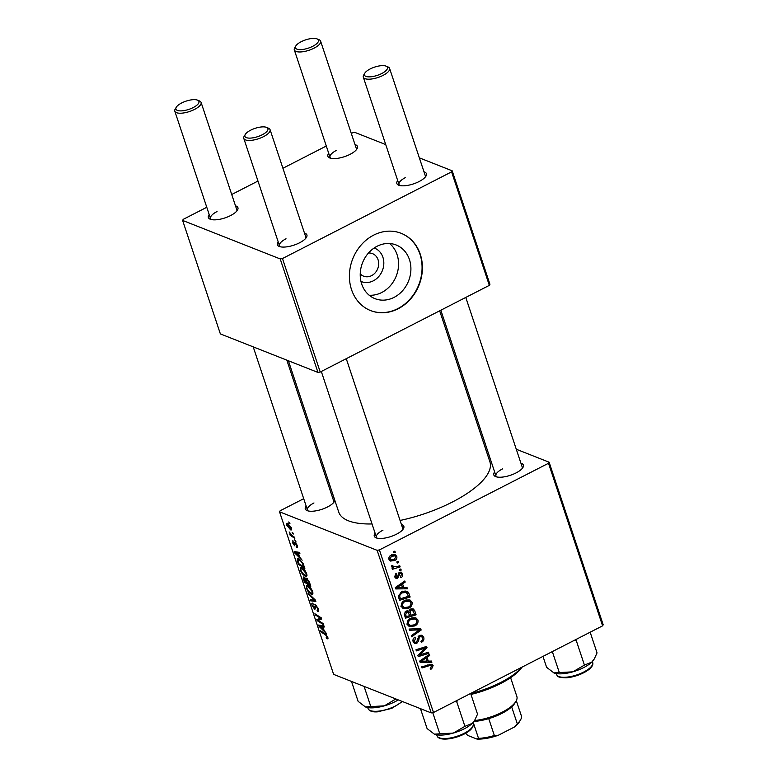 <?xml version="1.0" encoding="UTF-8"?>
<svg xmlns="http://www.w3.org/2000/svg" width="778" height="778" viewBox="0 0 778 778"><rect width="100%" height="100%" fill="white"/><g stroke="black" fill="none" stroke-linecap="round" stroke-linejoin="round"><path stroke-width="1.17" d="M389.603 243.533A28.844 24.75 -68.5 0 1 397.101 254.707A28.844 24.75 -68.5 0 1 369.2 295.232M360.963 281.412A17.972 15.424 111.5 0 0 378.497 276.832A17.972 15.424 111.5 0 0 382.912 257.275A17.972 15.424 111.5 0 0 374.15 247.997M360.243 273.875A12.117 10.396 111.5 0 0 363.589 276.171A12.117 10.396 111.5 0 0 375.22 272.796A12.117 10.396 111.5 0 0 378.069 259.755A12.117 10.396 111.5 0 0 372.487 253.628A12.117 10.396 111.5 0 0 368.471 253.015M409.442 259.58A28.844 24.75 111.5 0 0 396.158 244.982A28.844 24.75 111.5 0 0 368.471 253.025A28.844 24.75 111.5 0 0 361.692 284.058A28.844 24.75 111.5 0 0 374.977 298.655A28.844 24.75 111.5 0 0 402.673 290.612A28.844 24.75 111.5 0 0 409.442 259.58M420.295 254.328A41.555 35.662 111.5 0 0 401.156 233.293A41.555 35.662 111.5 0 0 361.264 244.876A41.555 35.662 111.5 0 0 351.51 289.572A41.555 35.662 111.5 0 0 370.639 310.607A41.555 35.662 111.5 0 0 410.541 299.024A41.555 35.662 111.5 0 0 420.295 254.328M370.474 310.539A41.555 35.662 111.5 0 0 410.278 298.82A41.555 35.662 111.5 0 0 419.964 254.192A41.555 35.662 111.5 0 0 400.991 233.235M520.92 463.202A15.579 5.592 161.6 0 1 522.913 467.5A15.579 5.592 161.6 0 1 516.028 472.936A15.579 5.592 161.6 0 1 495.605 476.583A15.579 5.592 161.6 0 1 494.633 471.945M522.223 468.453A13.848 4.969 -18.4 0 0 522.242 467.16L465.779 297.439M401.399 524.45A15.579 5.592 161.6 0 1 403.393 528.748A15.579 5.592 161.6 0 1 396.508 534.194A15.579 5.592 161.6 0 1 376.085 537.831A15.579 5.592 161.6 0 1 375.113 533.193M402.703 529.701A13.848 4.969 -18.4 0 0 402.722 528.418L346.259 358.687M332.42 497.22A15.579 5.592 161.6 0 1 334.044 497.998M334.871 500.478A15.579 5.592 161.6 0 1 334.414 501.518A15.579 5.592 161.6 0 1 327.528 506.964A15.579 5.592 161.6 0 1 307.106 510.601A15.579 5.592 161.6 0 1 306.133 505.963M333.723 502.481A13.848 4.969 -18.4 0 0 333.743 501.188L286.819 360.136M439.667 310.821L489.916 461.869A79.648 28.572 161.6 0 1 452.378 502.034A79.648 28.572 161.6 0 1 400.067 520.453M372.04 523.954A79.648 28.572 161.6 0 1 338.761 512.157L288.395 360.759M235.481 205.82A15.579 5.592 161.6 0 1 237.475 210.118A15.579 5.592 161.6 0 1 230.589 215.564A15.579 5.592 161.6 0 1 210.177 219.202A15.579 5.592 161.6 0 1 209.194 214.572M236.784 211.081A13.848 4.969 -18.4 0 0 236.804 209.788L201.094 102.433A13.848 4.969 161.6 0 1 194.558 109.416A13.848 4.969 161.6 0 1 174.807 111.176A13.848 4.969 161.6 0 1 175.206 109.027L176.295 107.218A12.117 4.347 -18.4 0 0 180.321 110.894A12.117 4.347 -18.4 0 0 193.226 107.549A12.117 4.347 -18.4 0 0 197.524 100.148A12.117 4.347 -18.4 0 0 181.644 102.978A12.117 4.347 -18.4 0 0 176.295 107.218M304.461 233.05A15.579 5.592 161.6 0 1 306.454 237.348A15.579 5.592 161.6 0 1 299.569 242.794A15.579 5.592 161.6 0 1 279.156 246.431A15.579 5.592 161.6 0 1 278.174 241.793M305.764 238.311A13.848 4.969 -18.4 0 0 305.783 237.018L270.073 129.654A13.848 4.969 161.6 0 1 263.538 136.646A13.848 4.969 161.6 0 1 243.786 138.406A13.848 4.969 161.6 0 1 244.185 136.257L245.274 134.448A12.117 4.347 -18.4 0 0 249.3 138.124A12.117 4.347 -18.4 0 0 262.205 134.779A12.117 4.347 -18.4 0 0 266.504 127.378A12.117 4.347 -18.4 0 0 250.623 130.208A12.117 4.347 -18.4 0 0 245.274 134.448M423.981 171.802A15.579 5.592 161.6 0 1 425.974 176.1A15.579 5.592 161.6 0 1 419.089 181.546A15.579 5.592 161.6 0 1 398.676 185.183A15.579 5.592 161.6 0 1 397.694 180.545M425.284 177.053A13.848 4.969 -18.4 0 0 425.303 175.76L389.593 68.406A13.848 4.969 161.6 0 1 383.058 75.388A13.848 4.969 161.6 0 1 363.307 77.148A13.848 4.969 161.6 0 1 363.705 75.009L364.794 73.19A12.117 4.347 -18.4 0 0 368.821 76.866A12.117 4.347 -18.4 0 0 381.726 73.531A12.117 4.347 -18.4 0 0 386.024 66.13A12.117 4.347 -18.4 0 0 370.143 68.96A12.117 4.347 -18.4 0 0 364.794 73.19M355.001 144.572A15.579 5.592 161.6 0 1 356.995 148.87A15.579 5.592 161.6 0 1 350.11 154.316A15.579 5.592 161.6 0 1 329.697 157.953A15.579 5.592 161.6 0 1 328.715 153.315M356.305 149.823A13.848 4.969 -18.4 0 0 356.324 148.54L320.614 41.176A13.848 4.969 161.6 0 1 314.079 48.158A13.848 4.969 161.6 0 1 294.317 49.918A13.848 4.969 161.6 0 1 294.726 47.779L295.815 45.96A12.117 4.347 -18.4 0 0 299.841 49.636A12.117 4.347 -18.4 0 0 312.746 46.301A12.117 4.347 -18.4 0 0 317.045 38.9A12.117 4.347 -18.4 0 0 301.164 41.73A12.117 4.347 -18.4 0 0 295.815 45.96M481.096 435.359L482.671 435.981M516.281 449.246L549.122 462.21L603.193 624.783L602.59 625.843L548.509 463.27L549.122 462.21M403.101 608.532L401.419 606.47C401.01 603.709 402.08 601.705 404.648 600.48L409.899 599.926L412.039 602.172C412.437 604.856 411.397 606.83 408.927 608.085L403.51 608.727M403.85 587.653L407.02 587.575L407.429 588.781L395.739 588.936L395.282 587.575L404.823 580.962L405.202 582.08L402.586 583.84L403.85 587.653L402.275 587.03M431.926 666.094L429.553 665.598L422.016 667.952L421.647 666.814L431.946 664.217L433.122 665.569L431.644 668.895L430.691 669.265L430.195 668.214L431.926 666.094L429.057 664.5M419.634 635.393L421.958 635.208L423.699 637.25C424.341 639.555 423.572 641.247 421.413 642.317L420.917 641.266L422.308 640.216L422.503 637.775L421.355 636.365L419.323 637.201L418.583 640.984L416.804 643.367L414.655 643.571L413.147 641.733C412.612 639.73 413.235 638.184 415.014 637.104L415.705 638.057L414.334 641.169L415.296 642.385L416.376 642.288L419.634 635.393M409.082 629.052L420.674 628.605L421.151 630.034L411.659 636.812L411.29 635.684L419.42 629.869L409.481 630.258L409.082 629.052M409.034 626.378L407.351 624.326C406.943 621.554 408.022 619.551 410.589 618.325L415.831 617.771L417.971 620.017C418.37 622.711 417.339 624.676 414.859 625.93L409.442 626.572M393.386 551.602L394.903 551.135L395.273 552.244L393.765 552.75L393.386 551.602M303.712 498.688L280.158 510.757L279.545 511.817L377.145 550.338L379.411 549.929L433.482 712.502L602.59 625.843M379.411 549.929L548.509 463.27M410.521 609.057L413.167 608.882L414.664 610.545L416.094 614.844L405.464 618.17L404.22 613.852L405.999 611.207L408.936 611.44L410.521 609.057M408.217 610.954L407.371 610.818M428.289 661.135L431.469 661.047L431.868 662.263L420.178 662.409L419.721 661.047L429.271 654.434L429.641 655.562L427.025 657.322L428.289 661.135L426.714 660.512M422.016 654.191L428.522 652.197L428.902 653.325L418.253 656.632L417.864 655.455L425.362 648.025L416.347 650.894L415.967 649.756L426.607 646.44L426.996 647.617L419.527 655.066L422.016 654.191M402.586 573.775C403.092 575.506 402.566 576.819 401.001 577.704L400.369 576.722L401.662 574.193L400.048 573.298L397.665 578.268L396.012 578.414L394.816 576.994L396.187 573.318L396.683 574.368L395.739 576.586L397.14 577.237L399.6 572.229L401.234 572.122L402.586 573.775L399.328 572.618M399.124 572.54L400.884 573.23L398.851 572.822M394.631 576.138L397.14 577.237M408.294 592.223L410.162 596.998L399.522 600.324L398.307 596.22L401.497 591.815L406.952 591.222L408.294 592.223L404.978 590.92L405.795 592.515M391.13 555.191L395.205 554.695L396.79 556.358C397.159 558.234 396.488 559.615 394.767 560.5L390.468 561.045L388.942 559.353C388.621 557.427 389.35 556.046 391.13 555.191M396.819 561.92L398.336 561.444L398.706 562.562L397.198 563.068L396.819 561.92M391.392 565.859L396.663 566.676L399.766 565.752L400.145 566.88L392.404 569.302L392.034 568.173L393.629 567.677L391.392 566.705L391.402 565.82L392.696 565.674L393.308 566.977L391.353 566.199M399.318 569.457L400.835 568.981L401.215 570.089L399.697 570.595L399.318 569.457M301.747 567.697C303.585 568.397 305.219 570.4 306.668 573.697L306.464 576.459L305.394 576.401L302.341 573.911L300.405 570.381L300.561 567.6L301.747 567.697M299.695 557.058L302.117 560.209L294.668 552.944L294.21 551.573L299.511 552.39L299.89 553.518L298.431 553.246L299.695 557.058M327.752 637.094L327.207 638.787L326.653 638.475L326.206 637.328L326.741 637.629L327.052 636.754L325.476 634.858L320.954 631.95L320.575 630.822L325.262 633.827L327.752 637.094M327.781 638.835L327.207 638.787L328.005 638.378M326.741 637.629L327.538 636.511M313.281 604.253L312.824 605.945L314.263 608.114L315.518 604.739L318.338 608.775C319.019 611.002 318.737 611.858 317.482 611.333L317.045 610.185L317.803 610.234L317.638 608.435L315.946 605.877L315.518 608.484L314.672 609.252L312.134 605.634C311.55 603.718 311.764 602.892 312.766 603.164L313.223 604.078M318.426 611.411L317.482 611.333L318.737 610.691M317.229 610.263L318.63 609.816L317.706 610.302M316.568 605.556L315.528 605.965M315.518 608.484L314.672 609.252L315.46 608.843M312.153 603.145L312.766 603.164M314.263 608.114L315.498 607.462M314.876 604.7L315.518 604.739M308.01 593.06L315.362 600.033L315.839 601.462L310.597 600.82L310.218 599.692L314.711 600.246L308.409 594.266L308.01 593.06M307.689 585.542C309.518 586.242 311.161 588.246 312.6 591.543L312.406 594.304L311.326 594.246L308.273 591.757L306.338 588.226L306.503 585.445L307.689 585.542M288.677 521.98L289.961 523.682L288.677 521.98M279.545 511.817L333.626 674.38L431.226 712.911L377.145 550.338M306.532 578.18L309.352 581.983L310.792 586.281L304.392 582.177L303.08 577.986L303.897 577.023L305.803 579.056L306.999 578.443M303.313 576.975L303.897 577.023M324.134 630.54L326.556 633.691L319.106 626.416L318.659 625.055L323.959 625.872L324.329 626.99L322.87 626.728L324.134 630.54M319.301 621.087L323.21 623.635L323.59 624.763L317.191 620.64L316.792 619.463L320.692 618.335L315.275 614.902L314.905 613.764L321.295 617.868L321.684 619.045L317.813 620.202L319.301 621.087M296.155 546.224L296.681 545.038L295.543 543.316L294.619 545.738L292.645 542.927L293.073 540.895L293.189 543.19L294.152 544.59L295.125 542.188L297.225 545.3C297.75 546.992 297.575 547.693 296.681 547.401L296.155 546.224L297.4 545.903M297.264 547.449L296.681 547.401L297.527 546.973M296.087 543.044L295.251 543.414M292.586 540.875L293.073 540.895M294.551 542.451L295.125 542.188L294.551 542.451M303.08 563.476L304.85 568.436L298.46 564.332L297.186 560.316L297.527 558.76L298.694 558.857L303.08 563.476M287.666 523.38L291.429 527.883C291.886 529.594 291.624 530.265 290.632 529.876L286.771 525.286C286.333 523.565 286.635 522.923 287.666 523.38L286.849 523.312M291.351 529.925L290.632 529.876L291.672 529.341M292.11 532.298L293.394 533.99L292.11 532.298M292.586 535.945L294.454 537.18L294.833 538.308L290.184 535.332L289.805 534.194L290.768 534.826L289.124 531.948L292.586 535.945M294.619 539.825L295.903 541.527L294.619 539.825M328.656 485.9L329.823 485.297M351.238 133.252L354.583 132.289L385.732 144.582M419.342 157.846L452.183 170.81L489.936 284.301L489.333 285.361L451.58 171.87L452.183 170.81M206.773 207.288L183.219 219.357L182.616 220.417L220.369 333.908L317.969 372.438L280.216 258.938L282.472 258.539L451.58 171.87M282.472 258.539L320.225 372.03L489.333 285.361M182.616 220.417L280.216 258.938M231.718 194.5L257.965 181.05M282.91 168.262L326.293 146.031M320.225 372.03L317.969 372.438M217.043 211.548A13.848 4.969 -18.4 0 0 210.517 218.53A13.848 4.969 -18.4 0 0 211.305 219.552M405.542 177.53A13.848 4.969 -18.4 0 0 399.017 184.512A13.848 4.969 -18.4 0 0 399.804 185.534M336.563 150.3A13.848 4.969 -18.4 0 0 330.037 157.282A13.848 4.969 -18.4 0 0 330.825 158.304M286.022 238.778A13.848 4.969 -18.4 0 0 279.496 245.76A13.848 4.969 -18.4 0 0 280.284 246.782M433.482 712.502L431.226 712.911M382.961 530.178A13.848 4.969 -18.4 0 0 376.426 537.16A13.848 4.969 -18.4 0 0 377.213 538.182M313.981 502.948A13.848 4.969 -18.4 0 0 307.446 509.93A13.848 4.969 -18.4 0 0 308.234 510.952M502.481 468.92A13.848 4.969 -18.4 0 0 495.946 475.912A13.848 4.969 -18.4 0 0 496.734 476.933M289.669 522.806L289.056 523.117M305.161 581.788L304.392 582.177M304.402 577.305L303.08 577.986M304.957 577.811L304.13 579.62L304.762 581.526L306.756 582.81L305.307 579.085L303.984 578.122L304.84 577.684M307.261 582.547L306.756 582.81M307.553 578.939L306.717 580.923L307.505 583.286L309.663 584.667L308.574 581.467L306.522 579.26L307.417 578.803M310.169 584.414L309.663 584.667M309.061 581.215L308.574 581.467M312.912 593.429L311.326 594.246M308.788 591.494L308.273 591.757M306.872 587.954L306.338 588.226M308.837 586.194L307.991 586.631C306.94 586.174 306.62 586.807 307.028 588.538L308.428 591.056L310.986 593.137L312.873 592.622M312.386 590.949L311.9 591.202L307.991 586.631L307.164 586.563L308.428 585.922M310.986 593.137C312.007 593.556 312.309 592.904 311.9 591.202M312.357 599.916L310.597 600.82M315.275 599.955L314.711 600.246M308.973 593.974L308.409 594.266M318.124 608.182L317.638 608.435M312.659 605.362L312.134 605.634M327.956 637.814L326.653 638.475M321.722 631.561L320.954 631.95M319.602 626.164L319.106 626.416M324.047 626.125L322.87 626.728M321.051 627.496L323.259 629.665L322.248 626.621L319.564 626.144L321.051 627.496M323.765 629.402L323.259 629.665M320.993 625.415L319.564 626.144M323.765 625.843L322.248 626.621M317.93 620.26L317.191 620.64M321.343 617.995L320.692 618.335M319.826 616.925L319.038 617.324M316.053 614.503L315.275 614.902M321.567 618.695L319.097 619.959M321.45 618.335L317.813 620.202M297.527 546.895L296.603 547.372M296.048 542.995L295.465 543.297M295.212 544.23L294.463 544.61M295.154 552.691L294.668 552.944M299.598 552.652L298.431 553.246M296.603 554.024L298.82 556.182L297.799 553.139L295.125 552.662L296.603 554.024M299.316 555.93L298.82 556.182M296.544 551.933L295.125 552.662M299.316 552.361L297.799 553.139M299.229 563.933L298.46 564.332M299.374 559.197L297.186 560.316M298.83 563.68L303.731 566.822L303.255 565.392C302.117 562.377 300.707 560.559 299.024 559.956L297.916 560.695L298.83 563.68M304.227 566.569L303.731 566.822M299.87 559.528L297.916 560.695M303.751 565.129L303.255 565.392M306.979 575.584L305.394 576.401M302.856 573.649L302.341 573.911M300.94 570.109L300.405 570.381M302.895 568.348L302.059 568.786C301.008 568.329 300.687 568.961 301.096 570.682L302.496 573.211L305.044 575.292L306.94 574.777M306.444 573.104L305.968 573.347L302.059 568.786L301.232 568.718L302.486 568.066M305.044 575.292C306.065 575.71 306.376 575.059 305.968 573.347M288.832 524.08L287.315 525.539L290.194 528.739L291.575 528.408M291.273 527.474L287.403 524.43L288.531 523.857M290.194 528.739L290.894 527.669M293.102 533.125L292.489 533.436M291.147 534.836L290.184 535.332M295.611 540.652L294.998 540.963M393.532 551.563L395.273 552.244M411.173 608.795L414.664 610.545M414.334 614.153L416.094 614.844M409.345 614.62L410.891 615.233L414.48 614.105L412.447 610.049L410.862 610.185L410.103 612.87L410.891 615.233M404.784 616.05L406.33 616.653L409.646 615.622L408.022 612.198L405.795 611.323L407.847 612.13M406.622 610.954L406.855 611.741M404.239 614.173L405.698 614.746L406.33 616.653M405.144 611.8L406.417 612.305L405.698 614.746M408.022 612.198L406.417 612.305M406.797 611.557L410.103 612.87M409.646 609.709L410.862 610.185M413.935 617.45L414.664 618.714L417.971 620.017M413.303 625.317L414.859 625.93M409.938 625.288L408.061 625.6M410.405 625.463L414.538 624.783C416.308 623.898 417.047 622.478 416.775 620.543L415.248 618.977L410.852 619.492C409.043 620.377 408.265 621.797 408.538 623.761L410.405 625.463L406.777 624.034M407.157 623.207L408.538 623.761M409.52 618.967L410.852 619.492M417.368 629.062L421.151 630.034M416.609 628.76L419.42 629.869M420.071 635.198L420.392 635.947L423.699 637.25M418.807 635.947L420.101 636.462M418.126 636.725L419.323 637.201M417.319 640.489L418.583 640.984M413.896 641.831L416.804 643.367M414.363 637.522L415.705 638.057M414.197 637.668L415.471 638.174M412.924 640.615L414.334 641.169M430.253 668.351L431.644 668.895M429.835 664.266L433.122 665.569M429.816 664.266L429.952 664.859M428.97 661.115L431.868 662.263M427.861 660.96L426.869 660.979M420.431 661.057L419.731 661.067M428.377 655.057L429.641 655.562M425.799 656.836L427.025 657.322M423.446 661.164L426.918 661.125L425.906 658.081L421.102 661.319L423.446 661.164M419.974 660.882L421.102 661.319M424.7 657.605L425.906 658.081M427.122 652.625L428.902 653.325M423.66 647.354L425.362 648.025M420.781 648.259L422.59 648.969M425.158 646.888L426.996 647.617M420.869 652.363L421.977 652.8M418.603 654.697L419.527 655.066M398.462 573.454L399.493 573.853M394.874 577.169L397.665 578.268M395.428 573.872L396.683 574.368M404.531 587.643L407.429 588.781M403.412 587.487L402.43 587.497M395.992 587.585L395.292 587.594M403.928 581.584L405.202 582.08M401.36 583.364L402.586 583.84M399.007 587.691L402.479 587.643L401.458 584.599L396.663 587.847L399.007 587.691M395.525 587.4L396.663 587.847M400.262 584.122L401.458 584.599M407.186 593.069L409.102 593.828M408.401 596.308L410.162 596.998M398.851 598.204L400.398 598.807L408.547 596.259L406.213 592.379L401.808 592.962L399.552 595.695L400.398 598.807M398.394 595.238L399.552 595.695M400.466 592.428L401.808 592.962M408.003 599.605L408.722 600.869L412.039 602.172M407.371 607.462L408.927 608.085M404.006 607.443L402.129 607.754M404.472 607.608L408.596 606.937C410.366 606.052 411.115 604.632 410.833 602.687L409.316 601.131L404.91 601.647C403.101 602.522 402.333 603.942 402.605 605.906L404.472 607.608L400.835 606.188M401.215 605.362L402.605 605.906M403.578 601.122L404.91 601.647M393.23 554.5L396.79 556.358M393.201 559.878L394.767 560.5M390.255 559.703L389.204 559.946M389.875 558.935L390.838 559.936L394.29 559.44L395.876 556.815L394.952 555.881L391.499 556.299L389.875 558.935L388.796 558.507M390.186 555.784L391.499 556.299M396.965 561.881L398.706 562.562M398.346 566.17L400.145 566.88M392.89 566.812L392.073 567.065M391.441 566.812L393.629 567.677M399.474 569.408L401.215 570.089M197.524 100.148L199.479 100.955A13.848 4.969 161.6 0 1 201.094 102.433M266.504 127.378L268.459 128.185A13.848 4.969 161.6 0 1 270.073 129.654M317.045 38.9L318.999 39.707A13.848 4.969 161.6 0 1 320.614 41.176M386.024 66.13L387.979 66.927A13.848 4.969 161.6 0 1 389.593 68.406M351.491 681.431L358.113 701.338L365.456 706.959A22.854 8.198 -18.4 0 0 373.45 707.815A22.854 8.198 -18.4 0 0 384.361 705.841L365.339 706.91A22.854 8.198 161.6 0 1 365.281 706.891M364.094 686.41L370.717 706.317M395.876 698.955L384.361 705.841A22.854 8.198 -18.4 0 0 398.278 699.908M434.435 734.189A22.854 8.198 -18.4 0 0 453.341 733.07A22.854 8.198 161.6 0 0 472.256 723.384A22.854 8.198 -18.4 0 0 474.366 720.827L472.256 723.384L464.913 726.341L453.341 733.07L434.319 734.14A22.854 8.198 -18.4 0 0 434.435 734.189L427.093 728.568L420.47 708.661M470.641 693.461L477.527 714.155L474.813 720.068M454.663 701.649L456.793 701.931L457.445 700.219M456.793 701.931L464.913 726.341M432.743 712.638L439.696 733.547M590.162 632.213L597.047 652.907L594.334 658.82L591.776 662.127L584.434 665.093L572.861 671.822L553.839 672.892A22.854 8.198 -18.4 0 0 553.955 672.941L546.613 667.32L542.976 656.389M552.331 651.594L559.217 672.299M574.183 640.401L576.313 640.683L584.434 665.093M576.313 640.683L576.965 638.971M553.955 672.941A22.854 8.198 -18.4 0 0 572.861 671.822A22.854 8.198 -18.4 0 0 591.776 662.127A22.854 8.198 161.6 0 0 593.877 659.569L594.334 658.82M522.077 667.106A50.21 18.011 161.6 0 1 500.565 683.59A50.21 18.011 161.6 0 1 470.962 694.443M470.651 693.519A51.941 18.633 -18.4 0 0 500.876 682.384A51.941 18.633 -18.4 0 0 521.591 667.349M474.531 720.545A31.169 11.174 -18.4 0 0 515.95 701.318A31.169 11.174 -18.4 0 0 516.864 696.495L510.611 677.687M515.95 701.318L514.871 703.137A29.438 10.561 161.6 0 1 511.671 706.881A29.438 10.561 161.6 0 1 488.74 718.639A29.438 10.561 161.6 0 1 473.958 721.439M516.31 700.657L521.523 716.324A29.438 10.561 -18.4 0 1 520.482 720A29.438 10.561 -18.4 0 1 517.282 723.754L514.307 727.07L498.348 735.249A27.707 9.939 161.6 0 1 477.031 739.1L467.821 735.463L465.302 733.139M511.671 706.881L517.282 723.754M488.74 718.639L494.351 735.502L498.348 735.249M477.031 739.1L478.528 738.361A29.438 10.561 -18.4 0 0 494.351 735.502M473.219 722.373L478.528 738.361M520.482 720L519.403 721.819A27.707 9.939 161.6 0 1 514.307 727.07M303.984 579.172L303.478 579.435M306.658 580.728L306.153 580.991M309.469 582.323L308.963 582.576M313.816 598.574L313.233 598.875M316.354 605.323L314.604 606.218M326.157 634.517L325.476 634.858M322.462 625.638L320.915 626.426M295.232 543.482L294.531 543.841M298.013 552.156L296.476 552.954M298.081 561.395L297.566 561.658M414.168 628.857L417.076 630.005M417.562 638.757L418.865 639.263M427.783 664.898L429.553 665.598M422.289 659.277L423.504 659.754M398.132 574.874L399.163 575.282M397.84 585.795L399.065 586.281M398.355 596.6L399.853 597.183M402.479 701.562L391.713 708.388L377.554 711.831C372.487 712.23 369.307 711.121 368.033 708.495A19.051 6.827 -18.4 0 0 376.999 711.277A19.051 6.827 -18.4 0 0 402.031 701.386M473.15 723.696L473.325 724.795C472.392 735.152 439.551 744.254 437.012 735.725A19.051 6.827 -18.4 0 0 456.161 736.542A19.051 6.827 -18.4 0 0 473.287 724.513A19.051 6.827 -18.4 0 0 473.15 723.696L472.849 722.781M565.499 677.249A19.051 6.827 -18.4 0 0 584.618 671.56A19.051 6.827 -18.4 0 0 592.671 662.448C594.946 668.74 577.957 677.132 566.053 677.813C555.959 677.444 558.04 676.014 556.533 674.468A19.051 6.827 -18.4 0 0 565.499 677.249M315.635 605.858L316.461 605.44M314.516 608.133L315.498 607.628M327.042 637.649L327.81 637.26M295.339 543.316L296.029 542.966M298.178 559.868L299.423 559.226M412.447 610.049L410.278 609.193M415.248 618.977L411.941 617.674M421.355 636.365L419.323 635.568M415.296 642.385L413.079 641.51M396.362 577.286L394.709 576.634M406.213 592.379L402.897 591.076M409.316 601.131L405.999 599.828M390.838 559.936L388.893 559.168M394.952 555.881L391.635 554.578M307.446 509.93L253.21 346.871M210.517 218.53L174.807 111.176M243.786 138.406L279.496 245.76M321.314 371.466L376.426 537.16M294.317 49.918L330.037 157.282M495.946 475.912L440.834 310.218M399.017 184.512L363.307 77.148M368.033 708.495L367.722 707.572M437.012 735.725L436.701 734.802M592.671 662.448L592.369 661.533M556.533 674.468L556.221 673.554"/></g></svg>
